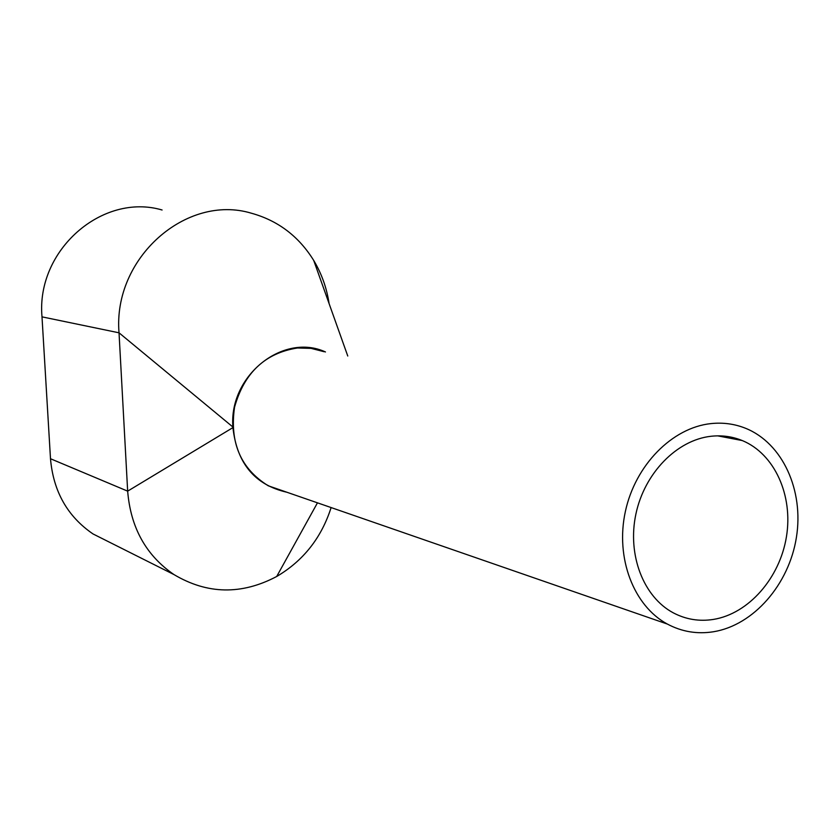 <?xml version="1.0" encoding="UTF-8"?>
<svg xmlns="http://www.w3.org/2000/svg" width="840" height="840" viewBox="0 0 840 840"><rect width="100%" height="100%" fill="white"/><g stroke="black" fill="none" stroke-linecap="round" stroke-linejoin="round"><path stroke-width="1.26" d="M324.125 351.719L311.062 348.369L297.486 347.991C265.178 353.031 244.209 372.771 234.549 407.201C229.467 442.522 240.702 468.72 268.264 485.793L285.317 491.694M713.486 631.754C753.669 625.191 788.97 584.462 796.394 537.474C804.038 490.518 782.702 443.279 745.678 428.327C734.633 423.885 723.009 422.31 710.829 423.612C672.178 427.718 635.292 465.087 625.359 511.529C615.226 557.928 633.612 605.892 667.327 624.047C681.797 631.764 697.179 634.337 713.486 631.754M710.997 436.275C676.893 440.013 644.511 473.088 635.912 513.996C627.134 554.873 643.461 597.02 673.302 612.843C685.86 619.437 699.195 621.631 713.328 619.437C748.608 613.799 779.762 578.12 786.429 536.792C793.275 495.495 774.659 453.894 742.266 440.559C732.354 436.506 721.928 435.078 710.997 436.275M162.089 210C102.522 192.423 35.973 250.078 42 316.858L50.495 458.735C53.319 491.431 67.505 516.506 93.041 533.957L110.639 542.787M329.102 303.66C326.781 288.099 321.657 273.693 313.719 260.453C298.778 236.313 277.967 220.563 251.307 213.192C186.281 193.567 112.718 258.132 119.028 332.808L127.659 491.148C130.62 527.594 146.044 555.398 173.943 574.56C207.312 594.405 241.573 595.046 276.707 576.481C303.303 560.795 321.437 537.821 331.118 507.57M325.458 351.96C283.28 332.419 228.774 375.596 232.901 427.014L119.028 332.808L42 316.858M286.944 492.261C254.94 484.995 236.933 463.439 232.932 427.602L232.901 427.014M232.932 427.602L127.659 491.148L50.495 458.735M268.264 485.793L667.327 624.047M717.665 435.855L742.266 440.559M93.041 533.957L173.943 574.56M313.719 260.453L347.76 356.013M276.696 576.481L317.468 502.834"/></g></svg>
